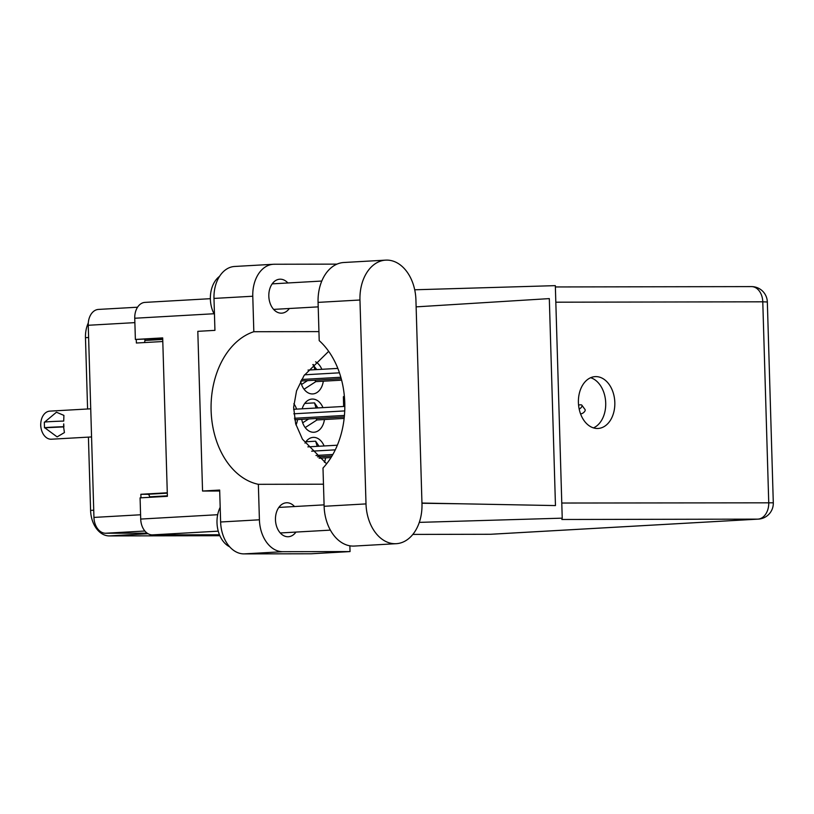 <?xml version="1.0" encoding="UTF-8"?>
<svg xmlns="http://www.w3.org/2000/svg" width="814" height="814" viewBox="0 0 814 814"><rect width="100%" height="100%" fill="white"/><g stroke="black" fill="none" stroke-linecap="round" stroke-linejoin="round"><path stroke-width="1.22" d="M324.104 445.95A16.626 11.65 86.8 0 0 313.187 437.393A16.626 11.65 86.8 0 0 305.006 443.101M296.591 409.116A16.626 11.65 86.8 0 0 293.834 403.754M322.965 407.631A16.626 11.65 86.8 0 0 312.047 399.064A16.626 11.65 86.8 0 0 302.167 408.801M321.825 369.302A16.626 11.65 86.8 0 0 315.578 361.823M88.421 437.118L90.588 510.398A25.57 17.928 86.8 0 0 109.29 535.917L219.872 535.714M98.891 309.412A15.853 11.111 86.8 0 0 98.463 309.422A15.853 11.111 86.8 0 0 88.248 325.274L93.946 517.419A15.853 11.111 86.8 0 0 105.535 533.241L147.181 533.16M88.604 337.495L85.47 337.678L87.586 408.994M85.47 337.678A25.57 17.928 -93.2 0 1 88.288 322.975M149.573 497.323L149.552 496.825A2.554 1.791 86.8 0 0 147.68 494.271L140.863 494.281L140.975 497.812M140.863 494.281L167.287 492.785M136.274 339.448L136.376 343.02L162.8 341.524M300.641 381.308A16.626 11.65 86.8 0 0 312.79 393.925A16.626 11.65 86.8 0 0 323.3 381.196M301.719 419.342A16.626 11.65 86.8 0 0 313.929 432.254A16.626 11.65 86.8 0 0 324.44 419.525M296.021 424.979A16.626 11.65 86.8 0 0 297.537 419.576M324.45 462.332A16.626 11.65 86.8 0 0 325.58 457.855M344.342 395.98L343.376 396.794L343.661 406.451M344.017 418.416L344.037 419.251M144.18 342.582A2.554 1.791 86.8 0 0 144.912 340.456L144.882 339.397M343.437 396.733L344.403 396.683A36.437 25.539 86.8 0 0 343.864 398.117L343.416 398.148M344.108 406.43L343.864 398.117M312.83 364.58L316.758 369.587M341.615 380.158L315.863 381.624L304.06 389.234M307.529 380.616L301.536 384.483M313.359 364.55L314.957 369.688M315.863 381.624L314.825 380.209M341.239 378.714L300.804 381.003M340.832 377.258L301.648 379.477M339.448 372.822L304.548 374.806M308.028 370.085L337.82 368.396M578.551 404.945L580.769 404.823A3.327 1.608 143.8 0 1 581.868 405.209L585.042 409.534A3.327 1.608 143.8 0 1 584.106 412.118A3.327 1.608 143.8 0 1 580.779 413.858L580.555 413.868M581.868 405.209A3.327 1.608 143.8 0 1 579.181 409.055M304.751 403.429L314.499 402.879L317.898 407.916M344.139 418.416L317.002 419.953L305.199 427.564M308.669 418.945L302.676 422.812M314.499 402.879L316.086 408.018M317.002 419.953L315.964 418.528M344.291 416.931L294.699 419.739M344.434 415.445L294.424 418.274M344.719 410.917L293.834 413.797M293.6 409.289L344.821 406.389M305.881 441.758L315.639 441.198L319.027 446.245M331.023 457.549L319.129 458.221M315.639 441.198L317.226 446.347M331.949 456.023L317.511 456.837M332.834 454.497L315.964 455.453M335.266 449.847L311.64 451.18M307.865 446.876L337.352 445.207M91.555 436.945L51.404 439.214A14.062 9.86 -93.2 0 1 41.087 428.327A14.062 9.86 -93.2 0 1 40.741 425.193A14.062 9.86 -93.2 0 1 40.792 423.117A14.062 9.86 -93.2 0 1 49.807 411.131L90.72 408.811M44.638 422.1L56.441 412.23L63.909 415.384L63.716 421.082M41.087 428.327L40.944 427.615A10.226 7.173 -93.2 0 1 40.7 425.346A10.226 7.173 -93.2 0 1 40.731 423.84L40.792 423.117M63.411 421.082A20.584 0.56 178.3 0 0 44.322 422.171L44.485 427.788L63.899 426.892M44.485 427.788A20.584 0.56 -1.7 0 1 63.573 426.709L64.418 432.57L57.122 436.894L44.79 427.788M63.573 426.709L63.726 423.891L63.879 426.709M415.923 299.908A39.896 27.961 86.8 0 0 386.762 260.104A39.896 27.961 86.8 0 0 385.683 260.134A39.896 27.961 86.8 0 0 359.961 300.01L366.005 503.907A39.896 27.961 86.8 0 0 396.245 543.691A39.896 27.961 86.8 0 0 421.978 503.805L415.923 299.908M229.69 546.825A25.57 17.928 -93.2 0 1 220.187 507.326M214.469 314.601A25.57 17.928 -93.2 0 1 219.526 276.373M294.515 506.542A17.002 11.915 86.8 0 0 286.884 502.757A17.002 11.915 86.8 0 0 286.426 502.777A17.002 11.915 86.8 0 0 275.478 520.105A17.002 11.915 86.8 0 0 287.891 536.741A17.002 11.915 86.8 0 0 288.349 536.731A17.002 11.915 86.8 0 0 295.96 532.071M287.881 282.967A17.002 11.915 86.8 0 0 280.25 279.192A17.002 11.915 86.8 0 0 279.792 279.202A17.002 11.915 86.8 0 0 268.834 296.53A17.002 11.915 86.8 0 0 281.257 313.166A17.002 11.915 86.8 0 0 281.715 313.156A17.002 11.915 86.8 0 0 289.326 308.496M597.384 428.479A25.956 18.193 86.8 0 0 598.076 428.459A25.956 18.193 86.8 0 0 614.804 402.014A25.956 18.193 86.8 0 0 595.838 376.607A25.956 18.193 86.8 0 0 595.146 376.628A25.956 18.193 86.8 0 0 578.428 403.072A25.956 18.193 86.8 0 0 597.384 428.479M590.638 377.716A25.956 18.193 -93.2 0 1 605.667 402.024A25.956 18.193 -93.2 0 1 593.477 427.889M385.683 260.134L343.803 262.505A39.896 27.961 86.8 0 0 318.071 302.381L319.21 340.639A77.737 55.403 -90.1 0 1 322.995 468.03L324.125 506.288A39.896 27.961 86.8 0 0 354.365 546.062L396.245 543.691M259.412 519.8A31.97 22.405 86.8 0 0 282.773 551.699L350.04 551.577L311.253 553.774L243.986 553.896A31.97 22.405 -93.2 0 1 220.625 521.998L259.412 519.8L258.353 484.32L323.473 484.198M219.699 491.005L202.554 491.035L219.668 490.059L220.625 521.998M336.965 264.133L274.247 264.245A31.97 22.405 86.8 0 0 273.382 264.275A31.97 22.405 86.8 0 0 252.778 296.235L213.98 298.423L214.937 330.362L197.812 331.339L202.554 491.035M213.98 298.423A31.97 22.405 -93.2 0 1 234.595 266.473L273.382 264.275M490.598 534.269L757.926 519.129A15.853 11.111 -93.2 0 0 758.353 519.118L491.025 534.259A15.853 11.111 -93.2 0 1 490.598 534.269L412.84 534.411M219.475 534.767L152.299 534.89A15.853 11.111 -93.2 0 1 140.71 519.067L140.079 497.863L167.389 496.316L162.688 337.902L135.378 339.448L134.748 318.243A15.853 11.111 -93.2 0 1 144.973 302.391L210.358 298.687M419.312 522.374L562.23 518.162L561.864 519.485L757.926 519.129A15.853 11.304 89.9 0 0 768.742 502.645L762.779 301.811L555.82 302.198M414.702 289.784L555.331 285.643L562.23 518.162M318.946 331.603L253.826 331.715L252.778 296.235M350.04 551.577L349.867 545.797M416.127 306.868L549.318 298.606L555.463 505.575L421.957 503.052M135.378 339.448L162.708 338.39M253.826 331.715A77.737 55.403 -90.1 0 0 211.111 410.561A77.737 55.403 -90.1 0 0 258.353 484.32M328.673 351.343L304.029 375.59L296.54 390.873L293.62 407.285L295.665 423.768L302.452 439.214L326.597 463.827M105.535 533.241L144.882 531.013M148.056 533.719L109.29 535.917M88.248 325.274L134.88 322.629M93.946 517.419L140.578 514.774M147.68 494.271L167.297 493.162M149.552 496.825L167.379 495.818M144.912 340.456L162.739 339.438M93.732 510.225L90.588 510.398M580.779 413.858L580.341 413.258M218.254 531.155L152.299 534.89M561.782 503.032L773.3 502.818L767.337 301.984L762.779 301.811A15.853 11.304 89.9 0 0 751.464 286.599L555.362 286.955M140.71 519.067L217.684 514.713M214.011 313.746L134.748 318.243M282.773 551.699L243.986 553.896M751.017 286.609A15.853 11.304 89.9 0 1 751.464 286.599A15.853 15.853 0 0 1 767.337 301.984M324.125 506.288L366.005 503.907M318.071 302.381L359.961 300.01M98.463 309.422L137.556 307.214M321.784 281.044L272.181 283.862M324.084 504.863L278.826 507.427M461.803 503.805L421.957 503.256M758.353 519.118A15.853 15.853 0 0 0 773.3 502.818M330.392 530.128L280.27 532.966M318.213 306.868L273.636 309.391"/></g></svg>

